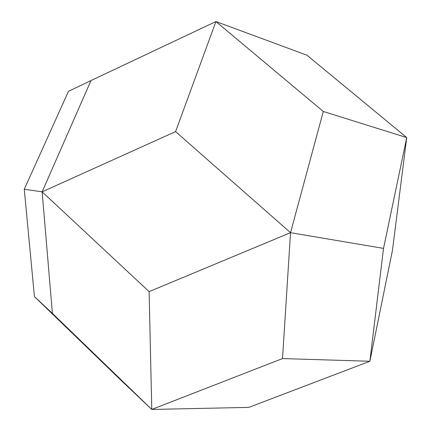 <?xml version="1.0" encoding="UTF-8"?>
<svg xmlns="http://www.w3.org/2000/svg" width="431" height="431" viewBox="0 0 431 431"><rect width="100%" height="100%" fill="white"/><g stroke="black" fill="none" stroke-linecap="round" stroke-linejoin="round"><path stroke-width="0.65" d="M149.11 291.631L151.771 409.45L282.515 358.57L290.526 232.681L149.11 291.631L42.146 191.833L52.399 313.38L151.771 409.45L248.849 407.381L369.868 361.27L282.515 358.57M383.525 248.396L406.735 137.581L392.469 250.26L369.868 361.27L383.525 248.396L290.526 232.681L175.584 131.606L42.146 191.833L24.265 189.268L34.432 296.587L121.256 380.541L151.771 409.45M52.399 313.38L34.432 296.587M175.584 131.606L215.926 21.55L306.991 55.227L406.735 137.581L323.293 111.478L290.526 232.681M323.293 111.478L215.926 21.55L90.973 80.575L42.146 191.833M90.973 80.575L68.454 91.345L24.265 189.268"/></g></svg>

